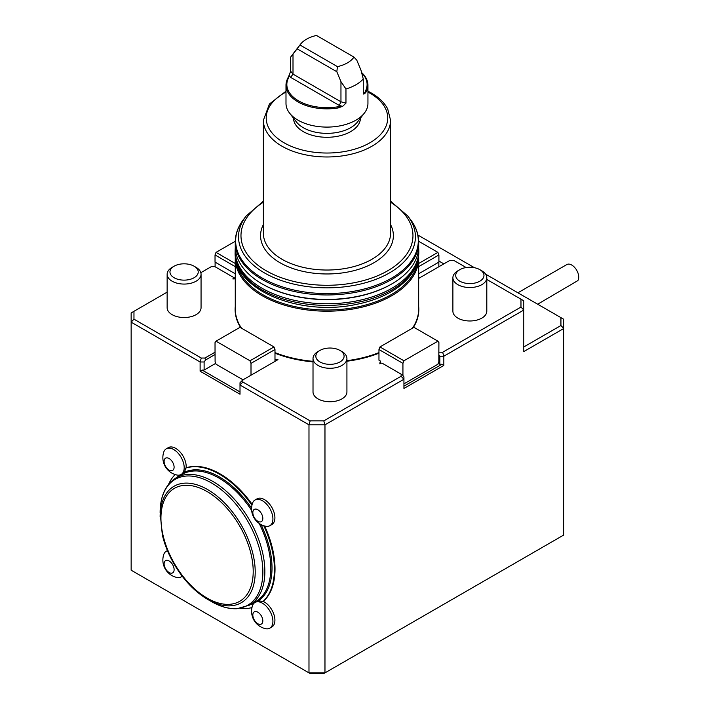 <?xml version="1.0" encoding="UTF-8"?>
<svg xmlns="http://www.w3.org/2000/svg" width="709" height="709" viewBox="0 0 709 709"><rect width="100%" height="100%" fill="white"/><g stroke="black" fill="none" stroke-linecap="round" stroke-linejoin="round"><path stroke-width="1.06" d="M274.986 353.188A91.851 53.033 0 0 0 313.015 361.882M346.923 361.227A91.851 53.033 0 0 0 378.961 353.188M413.187 327.753A91.851 53.033 0 0 0 418.673 306.421M235.264 306.421A91.851 53.033 0 0 0 240.75 327.753M337.927 106.784L338.158 107.945L342.208 106.456A14.978 8.65 -0 0 0 337.927 106.784A40.129 23.167 180 0 1 298.595 100.882A40.129 23.167 180 0 1 288.368 78.167A14.978 8.65 -0 0 0 288.935 75.695A40.98 23.654 0 0 1 289.104 75.455L290.663 71.219L290.663 57.057L297.142 48.815L336.819 71.724L337.449 66.628L299.969 44.986A28.963 16.724 180 0 1 300.527 44.215A28.963 16.724 180 0 1 316.489 35.45L353.968 57.092L356.795 60.185L360.943 70.102L363.274 78.991L363.274 93.154L363.513 94.067L364.834 93.535L363.274 91.612M289.104 75.455L290.646 77.37L293.003 74.117L340.958 101.804L340.958 81.641L336.819 71.724M339.31 105.464L340.958 101.804L345.965 103.151L342.624 106.359L339.31 105.464L290.646 77.37M297.142 48.815L299.969 44.986M353.968 57.092A28.963 16.724 180 0 1 337.449 66.628M293.003 53.955L293.003 74.117L290.663 71.219M365.569 90.823A14.978 8.65 -0 0 0 365.002 93.296L366.385 91.647L365.569 90.823A40.129 23.167 180 0 0 361.679 72.867M361.59 72.531A40.98 23.654 180 0 1 367.944 85.186A40.98 23.654 180 0 1 366.385 91.647M288.935 75.695L287.553 78.726A40.98 23.654 180 0 0 285.993 85.186L285.993 103.443A40.98 23.654 180 0 0 289.564 113.094A40.98 23.654 180 0 0 326.973 127.097A40.98 23.654 180 0 0 364.373 113.094A40.98 23.654 180 0 0 367.944 103.443L367.944 85.186M338.158 107.945A40.98 23.654 180 0 1 285.993 85.186M340.958 81.641L345.965 88.988L345.965 103.151M363.274 78.991A40.98 23.654 180 0 1 345.965 88.988M364.373 113.094L357.54 121.921A33.491 19.338 180 0 1 326.973 133.363A33.491 19.338 180 0 1 296.397 121.921L289.564 113.094M293.482 118.164A33.491 19.338 0 0 0 303.292 131.626A33.491 19.338 0 0 0 339.62 135.853A33.491 19.338 0 0 0 360.456 118.164M391.811 283.91L391.217 284.256A90.849 52.457 180 0 1 262.729 284.256L262.126 283.91A91.7 52.945 180 0 1 235.264 246.475L235.264 242.017A91.7 52.945 180 0 0 326.973 294.962A91.7 52.945 180 0 0 418.673 242.017L418.673 246.475A91.7 52.945 180 0 1 391.811 283.91A91.7 52.945 180 0 1 262.126 283.91M417.574 261.444A90.849 52.457 180 0 1 326.973 310.001A90.849 52.457 180 0 1 236.363 261.444M418.602 256.144A91.7 52.945 180 0 1 418.673 258.244A91.7 52.945 180 0 1 326.973 311.189A91.7 52.945 180 0 1 235.264 258.244A91.7 52.945 180 0 1 235.344 256.144M235.264 278.814A2.827 1.631 180 0 0 234.484 277.955L233.483 277.37A1.409 0.815 180 0 1 233.483 278.531L232.791 278.929A21.474 12.399 0 0 0 235.264 278.841M379.953 346.94L378.961 349.51L378.961 360.207L380.441 361.058A21.474 12.399 0 0 0 379.864 363.841L380.556 363.433A1.409 0.815 180 0 1 382.559 363.433L402.526 374.964L403.935 376.931L403.935 379.244L324.97 424.833L324.97 672.876L563.761 535.011L563.761 328.497L523.791 351.575L523.791 310.046L443.834 356.21L439.837 356.21L438.836 354.819L438.906 342.589L437.914 341.171L413.932 327.328L379.953 346.94L403.935 360.784L437.914 341.171M380.441 361.058L380.441 363.504M563.761 535.011L323.8 673.55L310.152 673.55L131.147 570.196L308.982 672.876L308.982 424.833L240.014 385.014L242.841 382.027L242.841 379.918L277.963 359.64L274.986 359.64M259.166 523.419A73.47 42.425 -120 0 1 255.603 601.64L249.639 605.087L236.921 608.73C228.812 609.066 220.339 606.682 211.486 601.587L207.657 599.38L211.486 601.587A72.646 41.946 -120 0 0 262.853 571.924A72.646 41.946 -120 0 0 211.486 482.953A72.646 41.946 -120 0 0 160.119 512.616L162.343 535.011C164.692 544.822 168.565 554.42 173.953 563.815C183.259 579.687 194.496 591.545 207.657 599.38A67.24 38.818 -120 0 0 255.205 571.924A67.24 38.818 -120 0 0 207.657 489.582A67.24 38.818 -120 0 0 160.119 517.029M517.898 292.799L566.81 264.563A9.891 5.707 60 0 1 575.974 269.119A9.891 5.707 60 0 1 577.853 280.596L537.679 304.214M257.828 509.744A7.063 4.077 60 0 1 262.153 520.893A7.063 4.077 60 0 1 253.503 515.895A7.063 4.077 60 0 1 257.828 509.744M169.105 458.519A7.063 4.077 60 0 1 173.439 469.668A7.063 4.077 60 0 1 164.78 464.679A7.063 4.077 60 0 1 169.105 458.519M169.105 572.509A7.063 4.077 60 0 1 164.78 561.351A7.063 4.077 60 0 1 173.439 566.349A7.063 4.077 60 0 1 169.105 572.509M257.828 623.725A7.063 4.077 60 0 1 253.503 612.576A7.063 4.077 60 0 1 262.153 617.574A7.063 4.077 60 0 1 257.828 623.725M523.791 346.958L560.934 325.52L563.761 328.497L563.761 319.272L485.63 274.161M474.481 267.727L417.929 235.078M262.427 500.749A14.836 8.57 60 0 1 272.123 513.821A14.836 8.57 60 0 1 269.845 525.706A14.836 8.57 60 0 1 265.494 526.211A17.805 17.805 0 0 1 252.395 503.523A14.836 8.57 60 0 1 255.01 500.013A14.836 8.57 60 0 1 262.427 500.749M181.123 474.481A14.836 8.57 60 0 1 176.78 474.995A17.805 17.805 0 0 1 163.673 452.298A14.836 8.57 60 0 1 166.287 448.788A14.836 8.57 60 0 1 173.705 449.524A14.836 8.57 60 0 1 183.401 462.596A14.836 8.57 60 0 1 181.123 474.481L183.977 472.416A14.836 8.57 -120 0 0 185.536 468.162L186.13 467.816A77.715 44.871 -120 0 1 252.156 504.338M251.952 505.242A77.715 44.871 -120 0 0 185.536 468.162M175.158 474.551A77.715 44.871 -120 0 0 168.565 484.362M182.151 576.142A14.836 8.57 60 0 1 181.123 576.931A14.836 8.57 60 0 1 176.78 577.436A17.805 17.805 0 0 1 163.673 554.748A14.836 8.57 60 0 1 166.287 551.239A14.836 8.57 60 0 1 167.484 550.733M240.174 608.393A77.715 44.871 -120 0 0 251.97 607.586M263.783 525.741A77.715 44.871 -120 0 1 262.684 601.799A14.836 8.57 -120 0 0 258.227 601.019L255.01 602.455A14.836 8.57 60 0 1 269.845 611.025A14.836 8.57 60 0 1 269.845 628.156A14.836 8.57 60 0 1 265.494 628.661A17.805 17.805 0 0 1 252.395 605.965A14.836 8.57 60 0 1 255.01 602.455M560.934 325.52L560.934 317.641M459.849 281.198A14.127 8.153 0 0 0 479.833 281.198A14.127 8.153 0 0 0 479.833 269.659A14.127 8.153 0 0 0 459.849 269.659A14.127 8.153 0 0 0 459.849 281.198M323.8 673.55L324.97 672.876L308.982 672.876L310.152 673.55M319.972 361.953A14.127 8.153 0 0 0 339.957 361.953A14.127 8.153 0 0 0 339.957 350.423A14.127 8.153 0 0 0 319.972 350.423A14.127 8.153 0 0 0 319.972 361.953M131.147 570.196L131.147 322.152L131.147 570.196M174.104 277.742A14.127 8.153 0 0 0 194.089 277.742A14.127 8.153 0 0 0 194.089 266.203A14.127 8.153 0 0 0 174.104 266.203A14.127 8.153 0 0 0 174.104 277.742M262.684 601.799L263.287 601.454A77.715 44.871 -120 0 0 264.67 526.007M255.01 500.013L257.004 498.852A14.836 8.57 60 0 1 264.422 499.588A14.836 8.57 60 0 1 274.117 512.669A14.836 8.57 60 0 1 271.839 524.554L269.845 525.706M166.287 448.788L168.281 447.636A14.836 8.57 60 0 1 175.708 448.372A14.836 8.57 60 0 1 186.13 467.816M263.287 601.454A14.836 8.57 60 0 1 273.887 614.375A14.836 8.57 60 0 1 271.839 627.004L269.845 628.156M520.973 299.18L523.791 300.811L523.791 310.046L520.973 307.059L520.973 299.18L486.799 279.452M459.849 269.659L457.854 270.82A16.954 9.793 0 0 0 452.891 277.742A16.954 9.793 0 0 0 457.854 284.663A16.954 9.793 0 0 0 476.333 286.782A16.954 9.793 0 0 0 486.799 277.742A16.954 9.793 0 0 0 481.836 270.82L479.833 269.659M323.8 420.889L324.97 424.833L308.982 424.833L310.152 420.889L323.8 420.889L401.108 376.257L401.108 374.148M319.972 350.423L317.978 351.575A16.954 9.793 0 0 0 313.015 358.497A16.954 9.793 0 0 0 317.978 365.419A16.954 9.793 0 0 0 336.456 367.537A16.954 9.793 0 0 0 346.923 358.497A16.954 9.793 0 0 0 341.96 351.575L339.957 350.423M167.138 292.143L131.147 312.926L131.147 322.152L200.115 361.98L201.285 358.036L204.936 358.036L215.102 352.169M174.104 266.203L172.11 267.355A16.954 9.793 0 0 0 167.138 274.277A16.954 9.793 0 0 0 172.11 281.198A16.954 9.793 0 0 0 190.588 283.325A16.954 9.793 0 0 0 201.055 274.277A16.954 9.793 0 0 0 196.083 267.355L194.089 266.203M240.014 394.239L240.014 385.014L240.014 394.239L200.115 371.206L200.115 361.98L204.112 361.98L205.521 360.004L204.936 358.036M438.836 352.169L442.664 352.267L443.834 356.21L443.834 365.436L403.935 388.47L403.935 379.244L401.108 376.257M466.185 267.55L453.654 260.318L450.002 260.318L418.673 278.407M442.664 352.267L520.973 307.059M486.799 277.742L486.799 311.198A16.954 9.793 180 0 1 476.333 320.238A16.954 9.793 180 0 1 457.854 318.119A16.954 9.793 180 0 1 452.891 311.198L452.891 277.742M242.841 382.027L310.152 420.889M346.923 358.497L346.923 391.953A16.954 9.793 180 0 1 336.456 400.993A16.954 9.793 180 0 1 317.978 398.875A16.954 9.793 180 0 1 313.015 391.953L313.015 358.497M133.966 311.295L133.966 319.174L201.285 358.036M133.966 319.174L131.147 322.152M233.483 277.37L214.933 266.664L211.282 266.664L200.824 272.69M201.055 274.277L201.055 307.733A16.954 9.793 180 0 1 190.588 316.781A16.954 9.793 180 0 1 172.11 314.654A16.954 9.793 180 0 1 167.138 307.733L167.138 274.277M215.102 266.761L215.102 262.144L235.264 273.789L215.031 262.1L215.031 254.956L216.023 252.377L235.264 263.491M235.264 266.646L215.031 254.956M235.273 241.264L216.023 252.377M418.664 241.264L437.914 252.377L418.673 263.491M437.914 252.377L438.906 254.956L418.673 266.646M438.906 254.956L438.906 262.1L418.673 273.789L438.836 262.144L438.836 266.761M439.004 352.267L438.836 352.843M378.961 349.51L402.934 363.363L403.935 360.784M251.004 375.203L251.004 363.363L274.986 349.51L273.984 346.94L240.005 327.328L216.023 341.171L250.002 360.784L251.004 363.363M274.986 361.36L274.986 349.51M250.002 360.784L273.984 346.94M216.023 341.171L215.031 342.589L215.031 349.732L215.102 361.705L216.103 364.284L243.01 379.82M443.834 263.872L438.906 261.036M242.841 379.918L240.014 382.7L240.014 385.014M200.115 371.206L202.118 370.054L240.014 391.935M202.118 370.054L204.112 370.054L204.112 361.98M403.935 383.861L437.834 364.284L438.836 361.705L438.836 354.819M438.206 363.345L439.837 364.284L439.837 356.21M439.837 364.284L441.831 364.284L443.834 365.436M403.935 386.166L441.831 364.284M402.934 375.54L402.934 363.363M204.112 370.054L215.74 363.345M215.102 354.482L205.521 360.004M418.673 258.244L418.673 309A91.7 52.945 180 0 1 412.443 328.187M378.961 352.612A91.7 52.945 180 0 1 346.923 360.677M313.015 361.333A91.7 52.945 180 0 1 274.986 352.612M241.494 328.187A91.7 52.945 180 0 1 235.264 309L235.264 258.244M288.368 78.167L287.553 78.726M367.944 92.055A60.761 35.078 180 0 1 369.93 93.154A60.761 35.078 180 0 1 369.283 143.129A60.761 35.078 180 0 1 282.731 141.995A60.761 35.078 180 0 1 285.993 92.055M418.656 247.485L418.815 250.738A91.842 53.024 180 0 1 326.973 303.762A91.842 53.024 180 0 1 235.131 250.738L235.282 247.485M263.385 201.188L246.236 215.935A88.439 51.057 180 0 0 326.973 287.845A88.439 51.057 180 0 0 407.702 215.935L410.334 219.338A91.319 52.723 180 0 1 326.973 293.588A91.319 52.723 180 0 1 243.604 219.338C238.109 226.455 235.326 234.014 235.264 242.017M390.553 202.207A85.993 49.648 180 0 1 386.822 271.281A85.993 49.648 180 0 1 267.125 271.281A85.993 49.648 180 0 1 263.385 202.207M390.553 224.567A66.407 38.339 180 0 1 326.973 273.966A66.407 38.339 180 0 1 263.385 224.567M390.553 233.323A63.58 36.708 180 0 1 326.973 270.032A63.58 36.708 180 0 1 263.385 233.323L263.385 120.264A63.58 36.708 180 0 0 326.973 156.973A63.58 36.708 180 0 0 390.553 120.264L390.553 233.323M418.815 250.738L418.815 252.36A91.842 53.024 180 0 1 326.973 305.384A91.842 53.024 180 0 1 235.131 252.36L235.131 250.738M207.072 598.086A65.237 37.666 -120 0 0 247.024 541.251A65.237 37.666 -120 0 0 167.129 495.121A65.237 37.666 -120 0 0 207.072 598.086M249.639 605.087A73.47 42.425 -120 0 0 249.639 520.246A73.47 42.425 -120 0 0 176.16 477.822C165.578 484.46 160.234 496.052 160.119 512.616M251.651 510.4A73.47 42.425 -120 0 0 182.124 474.383L176.16 477.822M251.598 508.193A74.321 42.912 -120 0 0 183.977 472.416M179.687 475.039A74.321 42.912 -120 0 0 177.135 477.263M250.605 604.529A74.321 42.912 -120 0 0 253.804 603.421M258.227 601.019A74.321 42.912 -120 0 0 261.054 524.571M300.527 44.215L292.294 54.85M410.334 219.338C415.837 226.455 418.611 234.014 418.673 242.017M246.236 215.935L243.604 219.338M407.702 215.935L390.553 201.188M390.553 120.264L387.699 108.92C384.402 102.716 378.952 97.408 371.348 93.012L367.944 91.186M285.993 91.186L269.447 103.984L263.385 120.264M418.815 252.36C418.283 267.461 409.767 280.179 393.256 290.513C382.842 296.903 370.559 301.529 356.423 304.374C300.616 316.666 233.616 290.256 235.131 252.36M181.123 576.931L182.257 576.275M166.287 551.239L167.421 550.583"/></g></svg>
